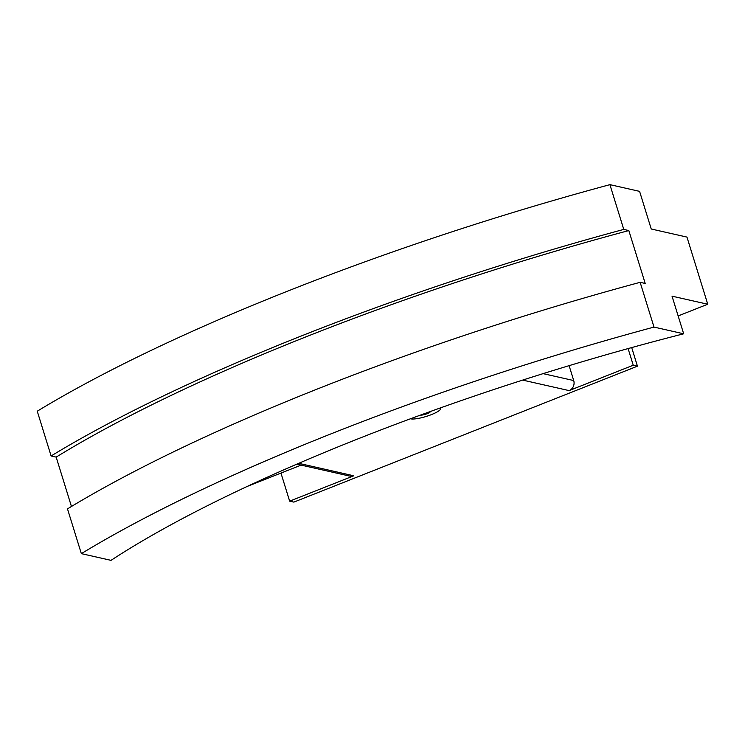 <?xml version="1.0" encoding="UTF-8"?>
<svg xmlns="http://www.w3.org/2000/svg" width="745" height="745" viewBox="0 0 745 745"><rect width="100%" height="100%" fill="white"/><g stroke="black" fill="none" stroke-linecap="round" stroke-linejoin="round"><path stroke-width="1.12" d="M410.504 418.764A16.343 3.436 162.8 0 0 410.802 418.848A16.343 3.436 162.8 0 0 428.841 415.57A16.343 3.436 162.8 0 0 440.733 408.353A16.343 3.436 162.8 0 0 440.407 407.915M430.312 411.529A5.448 1.145 -17.2 0 1 430.321 411.566A5.448 1.145 -17.2 0 1 426.512 413.922A5.448 1.145 -17.2 0 1 420.487 415.095M628.091 348.576L633.25 365.227L637.45 366.177L293.856 502.111L289.656 501.161L353.791 475.785A7.841 7.208 102.7 0 1 349.796 476.111L296.864 464.135M569.106 365.655L573.715 380.555A7.841 7.208 102.7 0 1 569.115 390.603L522.683 380.099M633.25 365.227L569.115 390.603M289.656 501.161L280.958 473.084M637.45 366.177L631.695 347.58M71.455 506.479L56.173 457.113L51.107 455.968A653.635 137.387 -17.2 0 1 623.77 229.413L628.827 230.559L645.207 283.463L640.141 282.318A653.635 137.387 162.8 0 0 67.488 508.872L81.345 553.637L111.024 560.352A588.271 123.651 -17.2 0 1 683.677 333.797L672.027 296.156L707.75 304.23L678.155 315.945M301.129 465.103L247.191 486.438M707.75 304.23L686.964 237.087L651.242 229.004L639.592 191.363L609.913 184.648A653.635 137.387 162.8 0 0 37.25 411.203L51.107 455.968M623.77 229.413L609.913 184.648M683.677 333.797L653.998 327.083L640.141 282.318M81.345 553.637A653.635 137.387 -17.2 0 1 653.998 327.083M56.173 457.113A642.302 135.003 -17.2 0 1 628.827 230.559M353.791 475.785L298.736 463.334M573.715 380.555L543.114 373.636M440.574 407.85L440.733 408.353"/></g></svg>
